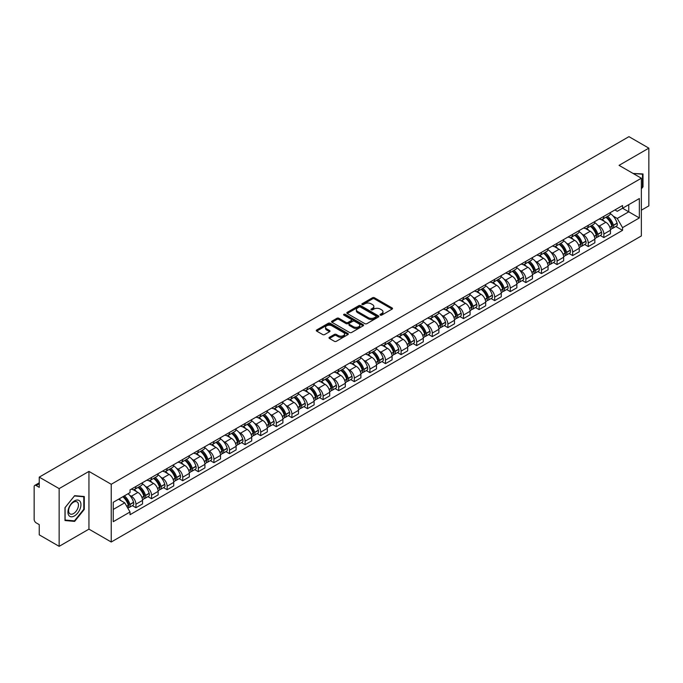 <?xml version="1.0" encoding="UTF-8"?>
<svg xmlns="http://www.w3.org/2000/svg" width="683" height="683" viewBox="0 0 683 683"><rect width="100%" height="100%" fill="white"/><g stroke="black" fill="none" stroke-linecap="round" stroke-linejoin="round"><path stroke-width="1.02" d="M380.32 315.111A0.973 0.563 0 0 0 381.695 315.111L392.127 309.083A1.392 0.803 0 0 0 392.529 308.52A1.392 0.803 0 0 0 392.127 307.956L374.455 297.754A1.392 0.803 0 0 0 372.491 297.754L362.067 303.773A0.973 0.563 0 0 0 363.441 304.567L364.79 303.79A4.439 2.561 0 0 1 371.074 303.79L372.542 304.635A4.439 2.561 0 0 1 373.849 306.454A4.439 2.561 0 0 1 372.542 308.264L371.193 309.04A0.973 0.563 0 0 0 372.568 309.834L373.917 309.058A4.439 2.561 0 0 1 380.2 309.058L381.669 309.911A4.439 2.561 0 0 1 382.975 311.721A4.439 2.561 0 0 1 381.669 313.531L380.32 314.317A0.973 0.563 0 0 0 380.32 315.111L380.32 314.317M329.411 337.308A1.392 0.803 0 0 0 329.001 337.872A1.392 0.803 0 0 0 329.411 338.435L334.371 341.295A1.392 0.803 0 0 0 336.326 341.295L347.912 334.61A1.392 0.803 0 0 0 348.321 334.047A1.392 0.803 0 0 0 347.912 333.483L330.248 323.281A1.392 0.803 0 0 0 328.284 323.281L316.699 329.966A1.392 0.803 0 0 0 316.297 330.529A1.392 0.803 0 0 0 316.699 331.101L322.692 334.559A1.392 0.803 0 0 0 324.656 334.559L329.607 331.69A1.392 0.803 0 0 0 330.017 331.127A1.392 0.803 0 0 0 329.607 330.563L326.636 328.847A3.714 2.143 0 0 1 325.552 327.328A3.714 2.143 0 0 1 327.84 325.356A3.714 2.143 0 0 1 331.887 325.817L343.515 332.527A3.714 2.143 0 0 1 344.608 334.047A3.714 2.143 0 0 1 342.311 336.027A3.714 2.143 0 0 1 338.264 335.558L336.326 334.439A1.392 0.803 0 0 0 334.371 334.439L329.411 337.308L329.411 338.435M111.235 484.281L88.944 471.407L59.148 488.61L39.247 477.127L628.949 136.66L648.85 148.151L619.054 165.354L641.354 178.22L111.235 484.281L111.235 542.012L641.354 235.951L641.354 178.22M364.893 323.674A1.392 0.803 0 0 0 366.848 323.674L378.433 316.989A1.392 0.803 0 0 0 378.843 316.425A1.392 0.803 0 0 0 378.433 315.862L360.769 305.66A1.392 0.803 0 0 0 358.806 305.66L347.22 312.344A1.392 0.803 0 0 0 346.819 312.908A1.392 0.803 0 0 0 347.22 313.48L364.893 323.674M344.223 315.315A0.973 0.563 0 0 1 345.214 315.452L345.214 314.3L363.168 324.673A1.392 0.803 0 0 1 363.578 325.236A1.392 0.803 0 0 1 363.168 325.8L351.591 332.484A1.392 0.803 0 0 1 349.628 332.484L331.964 322.291L336.915 319.448L336.915 318.295L331.964 321.155A1.392 0.803 0 0 0 331.554 321.719A1.392 0.803 0 0 0 331.964 322.291L331.964 321.155M336.915 319.448A1.392 0.803 0 0 1 338.879 319.448L338.879 318.295A1.392 0.803 0 0 0 336.915 318.295M338.879 318.295L346.042 322.427A1.392 0.803 0 0 0 348.006 322.427L351.293 320.532A1.392 0.803 0 0 0 351.702 319.968A1.392 0.803 0 0 0 351.293 319.396L343.839 315.094A0.973 0.563 0 0 1 345.214 314.3M59.148 488.61L59.148 546.34L39.247 534.849L39.247 524.629L36.148 522.845A2.826 1.631 -120 0 1 34.15 519.379L34.15 486.706A2.826 1.631 -120 0 1 34.739 485.417L39.247 482.804M641.354 210.202L648.85 205.873L648.85 148.151M59.148 546.34L88.944 529.137L111.235 542.012M39.247 477.127L39.247 487.346L36.148 485.553A2.826 1.631 -120 0 0 34.739 485.417M603.857 216.323A6.506 3.757 60 0 1 602.508 219.243L609.108 215.435A6.506 3.757 -120 0 0 610.457 212.515M597.591 225.117L599.256 226.082A6.506 3.757 60 0 1 603.857 234.047L610.457 230.239A6.506 3.757 -120 0 0 605.855 222.265L601.134 219.542M610.457 230.239L610.457 233.757L603.857 237.564L600.28 235.498M602.508 219.243A6.506 3.757 60 0 1 599.307 218.953M603.857 234.047L603.857 237.564M588.259 225.33A6.506 3.757 60 0 1 586.91 228.25L593.51 224.442A6.506 3.757 -120 0 0 594.859 221.523M584.682 244.505L588.259 246.572L594.859 242.764L594.859 239.238A6.506 3.757 -120 0 0 590.257 231.272L585.536 228.549M586.91 228.25A6.506 3.757 60 0 1 583.709 227.951M581.993 234.124L583.658 235.08A6.506 3.757 60 0 1 588.259 243.054L588.259 246.572M572.661 234.337A6.506 3.757 60 0 1 571.312 237.257L577.912 233.441A6.506 3.757 -120 0 0 579.261 230.521M569.084 253.513L572.661 255.579L579.261 251.762L579.261 248.245A6.506 3.757 -120 0 0 574.659 240.279L569.938 237.556M571.312 237.257A6.506 3.757 60 0 1 568.111 236.958M566.403 243.131L568.06 244.087A6.506 3.757 60 0 1 572.661 252.053L572.661 255.579M557.063 243.336A6.506 3.757 60 0 1 555.714 246.256L562.314 242.448A6.506 3.757 -120 0 0 563.663 239.528M553.486 262.52L557.063 264.586L563.663 260.769L563.663 257.252A6.506 3.757 -120 0 0 559.061 249.286L554.34 246.554M555.714 246.256A6.506 3.757 60 0 1 552.513 245.965M550.805 252.129L552.462 253.094A6.506 3.757 60 0 1 557.063 261.06L557.063 264.586M541.465 252.343A6.506 3.757 60 0 1 540.116 255.263L546.716 251.455A6.506 3.757 -120 0 0 548.065 248.535M537.888 271.518L541.465 273.584L548.065 269.776L548.065 266.259A6.506 3.757 -120 0 0 543.463 258.294L538.742 255.562M540.116 255.263A6.506 3.757 60 0 1 536.915 254.972M535.207 261.137L536.872 262.101A6.506 3.757 60 0 1 541.465 270.067L541.465 273.584M525.867 261.35A6.506 3.757 60 0 1 524.527 264.27L531.118 260.462A6.506 3.757 -120 0 0 532.467 257.542M522.29 280.525L525.867 282.591L532.467 278.784L532.467 275.258A6.506 3.757 -120 0 0 527.874 267.292L523.144 264.569M524.527 264.27A6.506 3.757 60 0 1 521.317 263.971M519.609 270.144L521.274 271.108A6.506 3.757 60 0 1 525.867 279.074L525.867 282.591M510.269 270.357A6.506 3.757 60 0 1 508.929 273.277L515.528 269.461A6.506 3.757 -120 0 0 516.869 266.541M506.692 289.532L510.269 291.598L516.869 287.791L516.869 284.265A6.506 3.757 -120 0 0 512.276 276.299L507.546 273.576M508.929 273.277A6.506 3.757 60 0 1 505.727 272.978M504.011 279.151L505.676 280.107A6.506 3.757 60 0 1 510.269 288.072L510.269 291.598M494.671 279.356A6.506 3.757 60 0 1 493.331 282.275L499.93 278.468A6.506 3.757 -120 0 0 501.271 275.548M491.094 298.539L494.671 300.605L501.271 296.789L501.271 293.272A6.506 3.757 -120 0 0 496.678 285.306L491.948 282.574M493.331 282.275A6.506 3.757 60 0 1 490.129 281.985M488.413 288.158L490.078 289.114A6.506 3.757 60 0 1 494.671 297.079L494.671 300.605M479.073 288.363A6.506 3.757 60 0 1 477.733 291.282L484.332 287.475A6.506 3.757 -120 0 0 485.673 284.555M475.496 307.538L479.082 309.604L485.673 305.796L485.673 302.279A6.506 3.757 -120 0 0 481.08 294.313L476.35 291.581M477.733 291.282A6.506 3.757 60 0 1 474.531 290.992M472.815 297.156L474.48 298.121A6.506 3.757 60 0 1 479.082 306.086L479.082 309.604M463.484 297.37A6.506 3.757 60 0 1 462.135 300.289L468.734 296.482A6.506 3.757 -120 0 0 470.075 293.562M459.898 316.545L463.484 318.611L470.083 314.803L470.083 311.277A6.506 3.757 -120 0 0 465.482 303.312L460.76 300.588M462.135 300.289A6.506 3.757 60 0 1 458.933 299.999M457.217 306.163L458.882 307.128A6.506 3.757 60 0 1 463.484 315.094L463.484 318.611M447.886 306.377A6.506 3.757 60 0 1 446.537 309.297L453.136 305.48A6.506 3.757 -120 0 0 454.485 302.56M444.3 325.552L447.886 327.618L454.485 323.81L454.485 320.284A6.506 3.757 -120 0 0 449.884 312.319L445.162 309.595M446.537 309.297A6.506 3.757 60 0 1 443.335 308.998M441.619 315.17L443.284 316.127A6.506 3.757 60 0 1 447.886 324.092L447.886 327.618M432.288 315.375A6.506 3.757 60 0 1 430.939 318.295L437.538 314.487A6.506 3.757 -120 0 0 438.887 311.568M428.711 334.559L432.288 336.625L438.887 332.809L438.887 329.291A6.506 3.757 -120 0 0 434.286 321.326L429.564 318.602M430.939 318.295A6.506 3.757 60 0 1 427.737 318.005M426.021 324.177L427.686 325.134A6.506 3.757 60 0 1 432.288 333.099L432.288 336.625M416.69 324.382A6.506 3.757 60 0 1 415.341 327.302L421.94 323.494A6.506 3.757 -120 0 0 423.289 320.575M413.113 343.558L416.69 345.624L423.289 341.816L423.289 338.298A6.506 3.757 -120 0 0 418.688 330.333L413.966 327.601M415.341 327.302A6.506 3.757 60 0 1 412.139 327.012M410.423 333.176L412.088 334.141A6.506 3.757 60 0 1 416.69 342.106L416.69 345.624M401.092 333.389A6.506 3.757 60 0 1 399.743 336.309L406.342 332.501A6.506 3.757 -120 0 0 407.691 329.582M397.515 352.565L401.092 354.631L407.691 350.823L407.691 347.305A6.506 3.757 -120 0 0 403.09 339.331L398.368 336.608M399.743 336.309A6.506 3.757 60 0 1 396.541 336.019M394.825 342.183L396.49 343.148A6.506 3.757 60 0 1 401.092 351.113L401.092 354.631M385.494 342.396A6.506 3.757 60 0 1 384.145 345.316L390.744 341.509A6.506 3.757 -120 0 0 392.093 338.589M381.917 361.572L385.494 363.638L392.093 359.83L392.093 356.304A6.506 3.757 -120 0 0 387.492 348.339L382.77 345.615M384.145 345.316A6.506 3.757 60 0 1 380.943 345.017M379.227 351.19L380.892 352.146A6.506 3.757 60 0 1 385.494 360.12L385.494 363.638M369.896 351.404A6.506 3.757 60 0 1 368.547 354.323L375.146 350.507A6.506 3.757 -120 0 0 376.495 347.587M366.319 370.579L369.896 372.645L376.495 368.837L376.495 365.311A6.506 3.757 -120 0 0 371.894 357.346L367.172 354.622M368.547 354.323A6.506 3.757 60 0 1 365.345 354.025M363.629 360.197L365.294 361.153A6.506 3.757 60 0 1 369.896 369.119L369.896 372.645M354.298 360.402A6.506 3.757 60 0 1 352.949 363.322L359.548 359.514A6.506 3.757 -120 0 0 360.897 356.594M350.721 379.586L354.298 381.652L360.897 377.836L360.897 374.318A6.506 3.757 -120 0 0 356.295 366.353L351.574 363.621M352.949 363.322A6.506 3.757 60 0 1 349.747 363.032M348.031 369.204L349.696 370.16A6.506 3.757 60 0 1 354.298 378.126L354.298 381.652M338.7 369.409A6.506 3.757 60 0 1 337.351 372.329L343.95 368.521A6.506 3.757 -120 0 0 345.299 365.601M335.122 388.584L338.7 390.65L345.299 386.843L345.299 383.325A6.506 3.757 -120 0 0 340.697 375.36L335.976 372.628M337.351 372.329A6.506 3.757 60 0 1 334.149 372.039M332.433 378.203L334.098 379.167A6.506 3.757 60 0 1 338.7 387.133L338.7 390.65M323.102 378.416A6.506 3.757 60 0 1 321.753 381.336L328.352 377.528A6.506 3.757 -120 0 0 329.701 374.608M319.524 397.591L323.102 399.657L329.701 395.85L329.701 392.324A6.506 3.757 -120 0 0 325.099 384.358L320.378 381.635M321.753 381.336A6.506 3.757 60 0 1 318.551 381.037M316.844 387.21L318.5 388.175A6.506 3.757 60 0 1 323.102 396.14L323.102 399.657M307.504 387.423A6.506 3.757 60 0 1 306.155 390.343L312.754 386.527A6.506 3.757 -120 0 0 314.103 383.607M303.926 406.598L307.504 408.665L314.103 404.857L314.103 401.331A6.506 3.757 -120 0 0 309.501 393.365L304.78 390.642M306.155 390.343A6.506 3.757 60 0 1 302.953 390.044M301.246 396.217L302.911 397.173A6.506 3.757 60 0 1 307.504 405.139L307.504 408.665M291.906 396.422A6.506 3.757 60 0 1 290.557 399.342L297.156 395.534A6.506 3.757 -120 0 0 298.505 392.614M288.328 415.606L291.906 417.672L298.505 413.855L298.505 410.338A6.506 3.757 -120 0 0 293.912 402.372L289.182 399.64M290.557 399.342A6.506 3.757 60 0 1 287.355 399.051M285.648 405.224L287.312 406.18A6.506 3.757 60 0 1 291.906 414.146L291.906 417.672M276.308 405.429A6.506 3.757 60 0 1 274.967 408.349L281.558 404.541A6.506 3.757 -120 0 0 282.907 401.621M272.73 424.604L276.308 426.67L282.907 422.862L282.907 419.345A6.506 3.757 -120 0 0 278.314 411.379L273.584 408.647M274.967 408.349A6.506 3.757 60 0 1 271.766 408.058M270.05 414.222L271.714 415.187A6.506 3.757 60 0 1 276.308 423.153L276.308 426.67M260.71 414.436A6.506 3.757 60 0 1 259.369 417.356L265.969 413.548A6.506 3.757 -120 0 0 267.309 410.628M257.132 433.611L260.71 435.677L267.309 431.869L267.309 428.343A6.506 3.757 -120 0 0 262.716 420.378L257.986 417.654M259.369 417.356A6.506 3.757 60 0 1 256.168 417.065M254.452 423.229L256.116 424.194A6.506 3.757 60 0 1 260.71 432.16L260.71 435.677M245.112 423.443A6.506 3.757 60 0 1 243.771 426.363L250.371 422.546A6.506 3.757 -120 0 0 251.711 419.627M241.534 442.618L245.112 444.684L251.711 440.876L251.711 437.351A6.506 3.757 -120 0 0 247.118 429.385L242.388 426.662M243.771 426.363A6.506 3.757 60 0 1 240.57 426.064M238.854 432.237L240.518 433.193A6.506 3.757 60 0 1 245.112 441.158L245.112 444.684M229.522 432.45A6.506 3.757 60 0 1 228.173 435.37L234.773 431.554A6.506 3.757 -120 0 0 236.113 428.634M225.936 451.625L229.522 453.691L236.113 449.875L236.113 446.358A6.506 3.757 -120 0 0 231.52 438.392L226.799 435.669M228.173 435.37A6.506 3.757 60 0 1 224.972 435.071M223.256 441.244L224.92 442.2A6.506 3.757 60 0 1 229.522 450.165L229.522 453.691M213.924 441.449A6.506 3.757 60 0 1 212.575 444.368L219.175 440.561A6.506 3.757 -120 0 0 220.524 437.641M210.338 460.624L213.924 462.69L220.524 458.882L220.524 455.365A6.506 3.757 -120 0 0 215.922 447.399L211.201 444.667M212.575 444.368A6.506 3.757 60 0 1 209.374 444.078M207.658 450.242L209.322 451.207A6.506 3.757 60 0 1 213.924 459.172L213.924 462.69M198.326 450.456A6.506 3.757 60 0 1 196.977 453.375L203.577 449.568A6.506 3.757 -120 0 0 204.926 446.648M194.749 469.631L198.326 471.697L204.926 467.889L204.926 464.372A6.506 3.757 -120 0 0 200.324 456.398L195.603 453.674M196.977 453.375A6.506 3.757 60 0 1 193.776 453.085M192.06 459.249L193.724 460.214A6.506 3.757 60 0 1 198.326 468.179L198.326 471.697M182.728 459.463A6.506 3.757 60 0 1 181.379 462.382L187.979 458.575A6.506 3.757 -120 0 0 189.328 455.655M179.151 478.638L182.728 480.704L189.328 476.896L189.328 473.37A6.506 3.757 -120 0 0 184.726 465.405L180.005 462.681M181.379 462.382A6.506 3.757 60 0 1 178.178 462.084M176.462 468.256L178.126 469.221A6.506 3.757 60 0 1 182.728 477.186L182.728 480.704M167.13 468.47A6.506 3.757 60 0 1 165.781 471.39L172.381 467.573A6.506 3.757 -120 0 0 173.73 464.653M163.553 487.645L167.13 489.711L173.73 485.903L173.73 482.377A6.506 3.757 -120 0 0 169.128 474.412L164.407 471.688M165.781 471.39A6.506 3.757 60 0 1 162.58 471.091M160.864 477.263L162.528 478.22A6.506 3.757 60 0 1 167.13 486.185L167.13 489.711M151.532 477.468A6.506 3.757 60 0 1 150.183 480.388L156.783 476.58A6.506 3.757 -120 0 0 158.132 473.66M147.955 496.652L151.532 498.718L158.132 494.902L158.132 491.384A6.506 3.757 -120 0 0 153.53 483.419L148.809 480.687M150.183 480.388A6.506 3.757 60 0 1 146.982 480.098M145.266 486.27L146.93 487.227A6.506 3.757 60 0 1 151.532 495.192L151.532 498.718M135.934 486.475A6.506 3.757 60 0 1 134.585 489.395L141.185 485.587A6.506 3.757 -120 0 0 142.534 482.668M132.357 505.651L135.934 507.717L142.534 503.909L142.534 500.391A6.506 3.757 -120 0 0 137.932 492.426L133.211 489.694M134.585 489.395A6.506 3.757 60 0 1 131.384 489.105M129.668 495.269L131.332 496.234A6.506 3.757 60 0 1 135.934 504.199L135.934 507.717M614.905 209.946L617.253 211.303L639.348 198.54L628.753 204.661L628.753 211.824L617.253 218.458L613.189 216.11M113.241 509.45L124.733 502.816L130.035 511.994L113.241 521.692L113.241 502.295L130.035 492.597L130.035 489.882L622.555 205.532L622.555 208.238L639.348 217.937L622.555 227.635L617.253 218.458M639.348 198.54L639.348 217.937M130.035 511.994L130.035 514.7L622.555 230.35L622.555 227.635M641.354 188.875L643.002 186.818L643.002 173.96L633.073 173.448M88.944 471.407L88.944 529.137M64.996 520.531L74.643 521.394L84.291 509.39L84.291 496.524L74.643 495.662L64.996 507.665L64.996 520.531M124.733 502.816L118.535 499.23M615.878 226.491L622.555 230.35M642.498 186.536L643.002 186.818M73.627 520.805L74.643 521.394M83.796 509.1L84.291 509.39M380.713 315.247L381.669 314.692A4.439 2.561 0 0 0 382.975 312.874L382.975 311.721M373.849 306.454L373.849 307.606A4.439 2.561 0 0 1 372.542 309.416L371.586 309.971M392.102 309.1L374.455 298.906A1.392 0.803 0 0 0 372.491 298.906L362.46 304.703M378.433 315.862L378.433 316.989L360.769 306.812A1.392 0.803 0 0 0 358.806 306.812L347.246 313.488M375.983 316.818A0.973 0.563 0 0 0 375.983 316.024L360.47 307.077A0.973 0.563 0 0 0 359.096 307.077L357.679 307.896A4.439 2.561 0 0 0 356.372 309.706A4.439 2.561 0 0 0 357.679 311.525L368.274 317.646A4.439 2.561 0 0 0 374.557 317.646L375.983 316.818L375.983 317.979A0.973 0.563 0 0 0 376.265 317.578L376.265 316.425M356.372 309.706L356.372 310.867A4.439 2.561 0 0 0 357.679 312.677L357.679 311.525M375.983 317.979L374.557 318.799A4.439 2.561 0 0 1 368.274 318.799L357.679 312.677M338.879 319.448L346.042 323.588A1.392 0.803 0 0 0 348.006 323.588L351.293 321.684A1.392 0.803 0 0 0 351.702 321.121L351.702 319.968M345.214 315.452L363.151 325.817M353.478 326.722A3.714 2.143 0 0 0 357.525 327.191A3.714 2.143 0 0 0 359.821 325.21A3.714 2.143 0 0 0 358.729 323.691L354.631 321.326A1.392 0.803 0 0 0 352.667 321.326L349.38 323.221A1.392 0.803 0 0 0 348.979 323.793A1.392 0.803 0 0 0 349.38 324.357L353.478 326.722L353.478 327.874A3.714 2.143 0 0 0 357.525 328.344A3.714 2.143 0 0 0 359.821 326.363L359.821 325.21M348.979 323.793L348.979 324.946A1.392 0.803 0 0 0 349.38 325.509L349.38 324.357M353.478 327.874L349.38 325.509M344.608 334.047L344.608 335.199A3.714 2.143 0 0 1 342.311 337.18A3.714 2.143 0 0 1 338.264 336.719L336.326 335.601A1.392 0.803 0 0 0 334.371 335.601L329.428 338.452M325.552 327.328L325.552 328.489A3.714 2.143 0 0 0 326.636 330L326.636 328.847M329.59 331.707L326.636 330M347.912 333.483L347.912 334.61L330.248 324.434A1.392 0.803 0 0 0 328.284 324.434L316.724 331.11M606.316 217.049A8.905 5.14 60 0 1 606.359 217.074A8.905 5.14 60 0 1 612.216 225.066L612.267 225.253A1.733 0.999 60 0 1 611.994 226.611A1.733 0.999 60 0 1 611.959 226.636M605.923 217.271A10.749 6.207 60 0 1 611.831 226.141L611.883 226.321A3.569 2.058 60 0 1 611.319 229.129L610.431 229.642M611.925 228.335A3.569 2.058 -120 0 0 612.916 228.207A3.569 2.058 -120 0 0 613.479 225.399L613.428 225.219A10.749 6.207 -120 0 0 607.52 216.349M610.32 213.651A10.749 6.207 60 0 1 617.073 223.11L617.133 223.29A3.569 2.058 60 0 1 616.57 226.099L612.916 228.207M602.261 219.371A10.749 6.207 60 0 1 604.498 221.488M609.723 221.497L611.097 222.291M633.09 173.456L642.498 174.216L642.498 186.681L641.354 188.107M641.883 173.858L642.498 174.216M80.073 501.407A9.195 5.31 120 0 0 71.194 503.789A9.195 5.31 120 0 0 68.812 515.417A9.195 5.31 120 0 0 77.691 513.035A9.195 5.31 120 0 0 80.073 501.407M77.794 502.586A6.958 4.021 120 0 0 77.008 501.86A6.958 4.021 120 0 0 70.537 505.104A6.958 4.021 120 0 0 69.273 513.189A6.958 4.021 120 0 0 70.05 513.915A6.958 4.021 120 0 0 76.53 510.662A6.958 4.021 120 0 0 77.794 502.586M74.447 520.873L65.098 520.045L65.098 507.58L74.447 495.943L83.796 496.78L83.796 509.245L74.447 520.873M83.172 496.421L83.796 496.78M590.718 226.056A8.905 5.14 60 0 1 590.761 226.082A8.905 5.14 60 0 1 596.618 234.073L596.677 234.26A1.733 0.999 60 0 1 596.396 235.618A1.733 0.999 60 0 1 596.361 235.635M590.325 226.278A10.749 6.207 60 0 1 596.233 235.148L596.285 235.328A3.569 2.058 60 0 1 595.721 238.136L594.833 238.649M596.327 237.343A3.569 2.058 -120 0 0 597.318 237.206A3.569 2.058 -120 0 0 597.881 234.406L597.83 234.218A10.749 6.207 -120 0 0 591.922 225.356M594.722 222.658A10.749 6.207 60 0 1 601.475 232.118L601.535 232.297A3.569 2.058 60 0 1 600.972 235.106L597.318 237.206M586.663 228.37A10.749 6.207 60 0 1 588.9 230.495M594.125 230.504L595.499 231.298M575.12 235.054A8.905 5.14 60 0 1 575.163 235.08A8.905 5.14 60 0 1 581.02 243.08L581.079 243.259A1.733 0.999 60 0 1 580.806 244.625A1.733 0.999 60 0 1 580.763 244.642M574.727 235.285A10.749 6.207 60 0 1 580.635 244.147L580.687 244.335A3.569 2.058 60 0 1 580.123 247.135L579.235 247.647M580.729 246.35A3.569 2.058 -120 0 0 581.72 246.213A3.569 2.058 -120 0 0 582.283 243.413L582.232 243.225A10.749 6.207 -120 0 0 576.324 234.363M579.124 231.665A10.749 6.207 60 0 1 585.886 241.116L585.937 241.304A3.569 2.058 60 0 1 585.374 244.104L581.72 246.213M571.065 237.377A10.749 6.207 60 0 1 573.31 239.494M578.535 239.511L579.901 240.305M559.522 244.062A8.905 5.14 60 0 1 559.565 244.087A8.905 5.14 60 0 1 565.43 252.087L565.481 252.266A1.733 0.999 60 0 1 565.208 253.624A1.733 0.999 60 0 1 565.165 253.649M559.129 244.292A10.749 6.207 60 0 1 565.037 253.154L565.089 253.342A3.569 2.058 60 0 1 564.525 256.142L563.637 256.654M565.131 255.357A3.569 2.058 -120 0 0 566.122 255.22A3.569 2.058 -120 0 0 566.685 252.42L566.634 252.232A10.749 6.207 -120 0 0 560.726 243.361M563.526 240.672A10.749 6.207 60 0 1 570.288 250.123L570.339 250.311A3.569 2.058 60 0 1 569.776 253.111L566.122 255.22M555.467 246.384A10.749 6.207 60 0 1 557.712 248.501M562.937 248.518L564.303 249.304M543.924 253.069A8.905 5.14 60 0 1 543.967 253.094A8.905 5.14 60 0 1 549.832 261.085L549.883 261.273A1.733 0.999 60 0 1 549.61 262.631A1.733 0.999 60 0 1 549.567 262.656M543.531 253.291A10.749 6.207 60 0 1 549.439 262.161L549.491 262.349A3.569 2.058 60 0 1 548.927 265.149L548.039 265.661M549.533 264.355A3.569 2.058 -120 0 0 550.524 264.227A3.569 2.058 -120 0 0 551.087 261.418L551.036 261.239A10.749 6.207 -120 0 0 545.136 252.369M547.928 249.679A10.749 6.207 60 0 1 554.69 259.13L554.741 259.318A3.569 2.058 60 0 1 554.178 262.118L550.524 264.227M539.869 255.391A10.749 6.207 60 0 1 542.114 257.508M547.339 257.525L548.705 258.311M528.326 262.076A8.905 5.14 60 0 1 528.369 262.101A8.905 5.14 60 0 1 534.234 270.092L534.285 270.28A1.733 0.999 60 0 1 534.012 271.638A1.733 0.999 60 0 1 533.969 271.655M527.933 262.298A10.749 6.207 60 0 1 533.841 271.168L533.893 271.347A3.569 2.058 60 0 1 533.329 274.156L532.441 274.668M533.944 273.362A3.569 2.058 -120 0 0 534.926 273.226A3.569 2.058 -120 0 0 535.489 270.425L535.438 270.237A10.749 6.207 -120 0 0 529.538 261.376M532.33 258.678A10.749 6.207 60 0 1 539.092 268.137L539.143 268.317A3.569 2.058 60 0 1 538.58 271.125L534.926 273.226M524.271 264.389A10.749 6.207 60 0 1 526.516 266.515M531.741 266.524L533.107 267.318M512.728 271.083A8.905 5.14 60 0 1 512.771 271.108A8.905 5.14 60 0 1 518.636 279.099L518.687 279.279A1.733 0.999 60 0 1 518.414 280.645A1.733 0.999 60 0 1 518.371 280.662M512.335 271.305A10.749 6.207 60 0 1 518.243 280.167L518.295 280.354A3.569 2.058 60 0 1 517.731 283.155L516.843 283.667M518.346 282.369A3.569 2.058 -120 0 0 519.328 282.233A3.569 2.058 -120 0 0 519.9 279.432L519.84 279.245A10.749 6.207 -120 0 0 513.94 270.383M516.732 267.685A10.749 6.207 60 0 1 523.494 277.136L523.545 277.324A3.569 2.058 60 0 1 522.982 280.124L519.328 282.233M508.673 273.396A10.749 6.207 60 0 1 510.918 275.514M516.143 275.531L517.509 276.325M497.13 280.081A8.905 5.14 60 0 1 497.173 280.107A8.905 5.14 60 0 1 503.038 288.106L503.089 288.286A1.733 0.999 60 0 1 502.816 289.652A1.733 0.999 60 0 1 502.773 289.669M496.737 280.312A10.749 6.207 60 0 1 502.645 289.174L502.697 289.361A3.569 2.058 60 0 1 502.133 292.162L501.245 292.674M502.748 291.376A3.569 2.058 -120 0 0 503.738 291.24A3.569 2.058 -120 0 0 504.302 288.439L504.242 288.252A10.749 6.207 -120 0 0 498.342 279.381M501.143 276.692A10.749 6.207 60 0 1 507.896 286.143L507.947 286.331A3.569 2.058 60 0 1 507.384 289.131L503.738 291.24M493.075 282.403A10.749 6.207 60 0 1 495.32 284.521M500.545 284.538L501.911 285.332M481.532 289.088A8.905 5.14 60 0 1 481.575 289.114A8.905 5.14 60 0 1 487.44 297.105L487.491 297.293A1.733 0.999 60 0 1 487.218 298.65A1.733 0.999 60 0 1 487.175 298.676M481.139 289.31A10.749 6.207 60 0 1 487.047 298.181L487.099 298.369A3.569 2.058 60 0 1 486.535 301.169L485.647 301.681M487.15 300.375A3.569 2.058 -120 0 0 488.14 300.247A3.569 2.058 -120 0 0 488.704 297.438L488.644 297.259A10.749 6.207 -120 0 0 482.744 288.388M485.545 285.699A10.749 6.207 60 0 1 492.298 295.15L492.349 295.338A3.569 2.058 60 0 1 491.786 298.138L488.14 300.247M477.477 291.41A10.749 6.207 60 0 1 479.722 293.528M484.947 293.545L486.313 294.33M465.934 298.095A8.905 5.14 60 0 1 465.977 298.121A8.905 5.14 60 0 1 471.842 306.112L471.893 306.3A1.733 0.999 60 0 1 471.62 307.657A1.733 0.999 60 0 1 471.577 307.674M465.541 298.317A10.749 6.207 60 0 1 471.449 307.188L471.501 307.367A3.569 2.058 60 0 1 470.937 310.176L470.049 310.688M471.552 309.382A3.569 2.058 -120 0 0 472.542 309.254A3.569 2.058 -120 0 0 473.106 306.445L473.054 306.266A10.749 6.207 -120 0 0 467.146 297.395M469.947 294.697A10.749 6.207 60 0 1 476.7 304.157L476.751 304.336A3.569 2.058 60 0 1 476.188 307.145L472.542 309.254M461.879 300.418A10.749 6.207 60 0 1 464.124 302.535M469.349 302.543L470.715 303.337M450.336 307.102A8.905 5.14 60 0 1 450.379 307.128A8.905 5.14 60 0 1 456.244 315.119L456.295 315.307A1.733 0.999 60 0 1 456.022 316.664A1.733 0.999 60 0 1 455.979 316.681M449.952 307.324A10.749 6.207 60 0 1 455.851 316.195L455.903 316.374A3.569 2.058 60 0 1 455.339 319.174L454.451 319.695M455.954 318.389A3.569 2.058 -120 0 0 456.944 318.252A3.569 2.058 -120 0 0 457.508 315.452L457.456 315.264A10.749 6.207 -120 0 0 451.548 306.402M454.349 303.704A10.749 6.207 60 0 1 461.102 313.164L461.153 313.343A3.569 2.058 60 0 1 460.59 316.152L456.944 318.252M446.281 309.416A10.749 6.207 60 0 1 448.526 311.533M453.751 311.55L455.126 312.344M434.738 316.101A8.905 5.14 60 0 1 434.781 316.127A8.905 5.14 60 0 1 440.646 324.126L440.697 324.305A1.733 0.999 60 0 1 440.424 325.671A1.733 0.999 60 0 1 440.39 325.689M434.354 316.331A10.749 6.207 60 0 1 440.253 325.193L440.304 325.381A3.569 2.058 60 0 1 439.741 328.181L438.853 328.694M440.356 327.396A3.569 2.058 -120 0 0 441.346 327.259A3.569 2.058 -120 0 0 441.91 324.459L441.858 324.271A10.749 6.207 -120 0 0 435.95 315.409M438.751 312.712A10.749 6.207 60 0 1 445.504 322.163L445.555 322.35A3.569 2.058 60 0 1 444.992 325.151L441.346 327.259M430.683 318.423A10.749 6.207 60 0 1 432.928 320.54M438.153 320.558L439.528 321.351M419.14 325.108A8.905 5.14 60 0 1 419.191 325.134A8.905 5.14 60 0 1 425.048 333.125L425.099 333.313A1.733 0.999 60 0 1 424.826 334.67A1.733 0.999 60 0 1 424.792 334.696M418.756 325.33A10.749 6.207 60 0 1 424.655 334.2L424.715 334.388A3.569 2.058 60 0 1 424.143 337.189L423.255 337.701M424.758 336.403A3.569 2.058 -120 0 0 425.748 336.267A3.569 2.058 -120 0 0 426.312 333.466L426.26 333.278A10.749 6.207 -120 0 0 420.352 324.408M423.153 321.719A10.749 6.207 60 0 1 429.906 331.17L429.957 331.357A3.569 2.058 60 0 1 429.394 334.158L425.748 336.267M415.085 327.43A10.749 6.207 60 0 1 417.33 329.548M422.555 329.565L423.93 330.35M403.542 334.115A8.905 5.14 60 0 1 403.593 334.141A8.905 5.14 60 0 1 409.45 342.132L409.501 342.32A1.733 0.999 60 0 1 409.228 343.677A1.733 0.999 60 0 1 409.194 343.703M403.158 334.337A10.749 6.207 60 0 1 409.057 343.207L409.117 343.387A3.569 2.058 60 0 1 408.554 346.196L407.666 346.708M409.16 345.402A3.569 2.058 -120 0 0 410.15 345.274A3.569 2.058 -120 0 0 410.714 342.465L410.662 342.285A10.749 6.207 -120 0 0 404.754 333.415M407.555 330.726A10.749 6.207 60 0 1 414.308 340.177L414.359 340.356A3.569 2.058 60 0 1 413.796 343.165L410.15 345.274M399.487 336.437A10.749 6.207 60 0 1 401.732 338.555M406.957 338.572L408.332 339.357M387.944 343.122A8.905 5.14 60 0 1 387.995 343.148A8.905 5.14 60 0 1 393.852 351.139L393.903 351.327A1.733 0.999 60 0 1 393.63 352.684A1.733 0.999 60 0 1 393.596 352.701M387.56 343.344A10.749 6.207 60 0 1 393.468 352.215L393.519 352.394A3.569 2.058 60 0 1 392.956 355.203L392.068 355.715M393.562 354.409A3.569 2.058 -120 0 0 394.552 354.272A3.569 2.058 -120 0 0 395.115 351.472L395.064 351.284A10.749 6.207 -120 0 0 389.156 342.422M391.957 339.724A10.749 6.207 60 0 1 398.71 349.184L398.761 349.363A3.569 2.058 60 0 1 398.198 352.172L394.552 354.272M383.889 345.436A10.749 6.207 60 0 1 386.134 347.562M391.359 347.57L392.734 348.364M372.346 352.121A8.905 5.14 60 0 1 372.397 352.146A8.905 5.14 60 0 1 378.254 360.146L378.305 360.325A1.733 0.999 60 0 1 378.032 361.691A1.733 0.999 60 0 1 377.998 361.708M371.962 352.351A10.749 6.207 60 0 1 377.87 361.213L377.921 361.401A3.569 2.058 60 0 1 377.358 364.201L376.47 364.713M377.964 363.416A3.569 2.058 -120 0 0 378.954 363.279A3.569 2.058 -120 0 0 379.517 360.479L379.466 360.291A10.749 6.207 -120 0 0 373.558 351.429M376.359 348.731A10.749 6.207 60 0 1 383.112 358.182L383.172 358.37A3.569 2.058 60 0 1 382.6 361.17L378.954 363.279M368.299 354.443A10.749 6.207 60 0 1 370.536 356.56M375.761 356.577L377.136 357.371M356.757 361.128A8.905 5.14 60 0 1 356.799 361.153A8.905 5.14 60 0 1 362.656 369.153L362.716 369.332A1.733 0.999 60 0 1 362.434 370.69A1.733 0.999 60 0 1 362.4 370.715M356.364 361.358A10.749 6.207 60 0 1 362.272 370.22L362.323 370.408A3.569 2.058 60 0 1 361.759 373.208L360.872 373.721M362.366 372.423A3.569 2.058 -120 0 0 363.356 372.286A3.569 2.058 -120 0 0 363.919 369.486L363.868 369.298A10.749 6.207 -120 0 0 357.96 360.428M360.761 357.738A10.749 6.207 60 0 1 367.514 367.189L367.574 367.377A3.569 2.058 60 0 1 367.01 370.177L363.356 372.286M352.701 363.45A10.749 6.207 60 0 1 354.938 365.567M360.163 365.584L361.538 366.37M341.159 370.135A8.905 5.14 60 0 1 341.201 370.16A8.905 5.14 60 0 1 347.058 378.151L347.118 378.339A1.733 0.999 60 0 1 346.844 379.697A1.733 0.999 60 0 1 346.802 379.722M340.766 370.357A10.749 6.207 60 0 1 346.674 379.227L346.725 379.415A3.569 2.058 60 0 1 346.161 382.215L345.274 382.728M346.768 381.421A3.569 2.058 -120 0 0 347.758 381.293A3.569 2.058 -120 0 0 348.321 378.484L348.27 378.305A10.749 6.207 -120 0 0 342.362 369.435M345.163 366.745A10.749 6.207 60 0 1 351.924 376.196L351.976 376.384A3.569 2.058 60 0 1 351.412 379.185L347.758 381.293M337.103 372.457A10.749 6.207 60 0 1 339.349 374.574M344.574 374.591L345.94 375.377M325.56 379.142A8.905 5.14 60 0 1 325.603 379.167A8.905 5.14 60 0 1 331.46 387.159L331.52 387.346A1.733 0.999 60 0 1 331.246 388.704A1.733 0.999 60 0 1 331.204 388.721M325.168 379.364A10.749 6.207 60 0 1 331.076 388.234L331.127 388.414A3.569 2.058 60 0 1 330.563 391.222L329.676 391.735M331.17 390.428A3.569 2.058 -120 0 0 332.16 390.292A3.569 2.058 -120 0 0 332.723 387.492L332.672 387.312A10.749 6.207 -120 0 0 326.764 378.442M329.565 375.744A10.749 6.207 60 0 1 336.326 385.203L336.377 385.383A3.569 2.058 60 0 1 335.814 388.192L332.16 390.292M321.505 381.464A10.749 6.207 60 0 1 323.751 383.581M328.975 383.59L330.341 384.384M309.962 388.149A8.905 5.14 60 0 1 310.005 388.175A8.905 5.14 60 0 1 315.87 396.166L315.922 396.345A1.733 0.999 60 0 1 315.648 397.711A1.733 0.999 60 0 1 315.606 397.728M309.57 388.371A10.749 6.207 60 0 1 315.478 397.233L315.529 397.421A3.569 2.058 60 0 1 314.965 400.221L314.078 400.733M315.572 399.435A3.569 2.058 -120 0 0 316.562 399.299A3.569 2.058 -120 0 0 317.125 396.499L317.074 396.311A10.749 6.207 -120 0 0 311.166 387.449M313.967 384.751A10.749 6.207 60 0 1 320.728 394.202L320.779 394.39A3.569 2.058 60 0 1 320.216 397.19L316.562 399.299M305.907 390.463A10.749 6.207 60 0 1 308.153 392.58M313.377 392.597L314.743 393.391M294.364 397.147A8.905 5.14 60 0 1 294.407 397.173A8.905 5.14 60 0 1 300.272 405.173L300.324 405.352A1.733 0.999 60 0 1 300.05 406.718A1.733 0.999 60 0 1 300.008 406.735M293.972 397.378A10.749 6.207 60 0 1 299.88 406.24L299.931 406.428A3.569 2.058 60 0 1 299.367 409.228L298.48 409.74M299.982 408.443A3.569 2.058 -120 0 0 300.964 408.306A3.569 2.058 -120 0 0 301.527 405.506L301.476 405.318A10.749 6.207 -120 0 0 295.577 396.447M298.369 393.758A10.749 6.207 60 0 1 305.13 403.209L305.181 403.397A3.569 2.058 60 0 1 304.618 406.197L300.964 408.306M290.309 399.47A10.749 6.207 60 0 1 292.555 401.587M297.779 401.604L299.145 402.398M278.766 406.154A8.905 5.14 60 0 1 278.809 406.18A8.905 5.14 60 0 1 284.674 414.171L284.726 414.359A1.733 0.999 60 0 1 284.452 415.716A1.733 0.999 60 0 1 284.41 415.742M278.374 406.376A10.749 6.207 60 0 1 284.282 415.247L284.333 415.435A3.569 2.058 60 0 1 283.769 418.235L282.882 418.747M284.384 417.45A3.569 2.058 -120 0 0 285.366 417.313A3.569 2.058 -120 0 0 285.929 414.504L285.878 414.325A10.749 6.207 -120 0 0 279.979 405.454M282.771 402.765A10.749 6.207 60 0 1 289.532 412.216L289.583 412.404A3.569 2.058 60 0 1 289.02 415.204L285.366 417.313M274.711 408.477A10.749 6.207 60 0 1 276.957 410.594M282.181 410.611L283.547 411.397M263.168 415.162A8.905 5.14 60 0 1 263.211 415.187A8.905 5.14 60 0 1 269.076 423.178L269.128 423.366A1.733 0.999 60 0 1 268.854 424.724A1.733 0.999 60 0 1 268.812 424.749M262.776 415.384A10.749 6.207 60 0 1 268.684 424.254L268.735 424.433A3.569 2.058 60 0 1 268.171 427.242L267.284 427.754M268.786 426.448A3.569 2.058 -120 0 0 269.768 426.32A3.569 2.058 -120 0 0 270.34 423.511L270.28 423.332A10.749 6.207 -120 0 0 264.381 414.461M267.181 411.764A10.749 6.207 60 0 1 273.934 421.223L273.985 421.402A3.569 2.058 60 0 1 273.422 424.211L269.768 426.32M259.113 417.484A10.749 6.207 60 0 1 261.358 419.601M266.583 419.61L267.949 420.404M247.57 424.169A8.905 5.14 60 0 1 247.613 424.194A8.905 5.14 60 0 1 253.478 432.185L253.53 432.373A1.733 0.999 60 0 1 253.256 433.731A1.733 0.999 60 0 1 253.214 433.748M247.178 424.391A10.749 6.207 60 0 1 253.086 433.261L253.137 433.44A3.569 2.058 60 0 1 252.573 436.249L251.686 436.761M253.188 435.455A3.569 2.058 -120 0 0 254.178 435.319A3.569 2.058 -120 0 0 254.742 432.518L254.682 432.33A10.749 6.207 -120 0 0 248.783 423.469M251.583 420.771A10.749 6.207 60 0 1 258.336 430.23L258.387 430.41A3.569 2.058 60 0 1 257.824 433.218L254.178 435.319M243.515 426.482A10.749 6.207 60 0 1 245.76 428.6M250.985 428.617L252.351 429.411M231.972 433.167A8.905 5.14 60 0 1 232.015 433.193A8.905 5.14 60 0 1 237.88 441.192L237.932 441.372A1.733 0.999 60 0 1 237.658 442.738A1.733 0.999 60 0 1 237.616 442.755M231.58 433.398A10.749 6.207 60 0 1 237.488 442.26L237.539 442.447A3.569 2.058 60 0 1 236.975 445.248L236.087 445.76M237.59 444.462A3.569 2.058 -120 0 0 238.58 444.326A3.569 2.058 -120 0 0 239.144 441.525L239.093 441.338A10.749 6.207 -120 0 0 233.185 432.476M235.985 429.778A10.749 6.207 60 0 1 242.738 439.229L242.789 439.417A3.569 2.058 60 0 1 242.226 442.217L238.58 444.326M227.917 435.489A10.749 6.207 60 0 1 230.162 437.607M235.387 437.624L236.753 438.418M216.374 442.174A8.905 5.14 60 0 1 216.417 442.2A8.905 5.14 60 0 1 222.282 450.191L222.334 450.379A1.733 0.999 60 0 1 222.06 451.736A1.733 0.999 60 0 1 222.018 451.762M215.982 442.405A10.749 6.207 60 0 1 221.89 451.267L221.941 451.454A3.569 2.058 60 0 1 221.377 454.255L220.489 454.767M221.992 453.469A3.569 2.058 -120 0 0 222.982 453.333A3.569 2.058 -120 0 0 223.546 450.532L223.495 450.345A10.749 6.207 -120 0 0 217.587 441.474M220.387 438.785A10.749 6.207 60 0 1 227.14 448.236L227.191 448.424A3.569 2.058 60 0 1 226.628 451.224L222.982 453.333M212.319 444.496A10.749 6.207 60 0 1 214.564 446.614M219.789 446.631L221.155 447.416M200.776 451.181A8.905 5.14 60 0 1 200.819 451.207A8.905 5.14 60 0 1 206.684 459.198L206.736 459.386A1.733 0.999 60 0 1 206.462 460.743A1.733 0.999 60 0 1 206.428 460.769M200.392 451.403A10.749 6.207 60 0 1 206.292 460.274L206.343 460.453A3.569 2.058 60 0 1 205.779 463.262L204.891 463.774M206.394 462.468A3.569 2.058 -120 0 0 207.384 462.34A3.569 2.058 -120 0 0 207.948 459.531L207.897 459.352A10.749 6.207 -120 0 0 201.989 450.481M204.789 447.792A10.749 6.207 60 0 1 211.542 457.243L211.593 457.431A3.569 2.058 60 0 1 211.03 460.231L207.384 462.34M196.721 453.503A10.749 6.207 60 0 1 198.966 455.621M204.191 455.638L205.566 456.423M185.178 460.188A8.905 5.14 60 0 1 185.23 460.214A8.905 5.14 60 0 1 191.086 468.205L191.138 468.393A1.733 0.999 60 0 1 190.864 469.75A1.733 0.999 60 0 1 190.83 469.767M184.794 460.41A10.749 6.207 60 0 1 190.694 469.281L190.753 469.46A3.569 2.058 60 0 1 190.181 472.269L189.293 472.781M190.796 471.475A3.569 2.058 -120 0 0 191.786 471.338A3.569 2.058 -120 0 0 192.35 468.538L192.299 468.35A10.749 6.207 -120 0 0 186.391 459.488M189.191 456.79A10.749 6.207 60 0 1 195.944 466.25L195.995 466.429A3.569 2.058 60 0 1 195.432 469.238L191.786 471.338M181.123 462.502A10.749 6.207 60 0 1 183.368 464.628M188.593 464.636L189.968 465.43M169.58 469.187A8.905 5.14 60 0 1 169.632 469.221A8.905 5.14 60 0 1 175.488 477.212L175.54 477.391A1.733 0.999 60 0 1 175.266 478.757A1.733 0.999 60 0 1 175.232 478.774M169.196 469.417A10.749 6.207 60 0 1 175.096 478.279L175.155 478.467A3.569 2.058 60 0 1 174.583 481.267L173.704 481.78M175.198 480.482A3.569 2.058 -120 0 0 176.188 480.345A3.569 2.058 -120 0 0 176.752 477.545L176.701 477.357A10.749 6.207 -120 0 0 170.793 468.495M173.593 465.797A10.749 6.207 60 0 1 180.346 475.248L180.397 475.436A3.569 2.058 60 0 1 179.834 478.237L176.188 480.345M165.525 471.509A10.749 6.207 60 0 1 167.77 473.626M172.995 473.643L174.37 474.437M153.982 478.194A8.905 5.14 60 0 1 154.034 478.22A8.905 5.14 60 0 1 159.89 486.219L159.942 486.398A1.733 0.999 60 0 1 159.668 487.764A1.733 0.999 60 0 1 159.634 487.782M153.598 478.424A10.749 6.207 60 0 1 159.498 487.286L159.557 487.474A3.569 2.058 60 0 1 158.994 490.274L158.106 490.787M159.6 489.489A3.569 2.058 -120 0 0 160.59 489.352A3.569 2.058 -120 0 0 161.154 486.552L161.103 486.364A10.749 6.207 -120 0 0 155.195 477.494M157.995 474.805A10.749 6.207 60 0 1 164.748 484.256L164.799 484.443A3.569 2.058 60 0 1 164.236 487.244L160.59 489.352M149.927 480.516A10.749 6.207 60 0 1 152.172 482.633M157.397 482.65L158.772 483.444M138.384 487.201A8.905 5.14 60 0 1 138.436 487.227A8.905 5.14 60 0 1 144.292 495.218L144.344 495.406A1.733 0.999 60 0 1 144.07 496.763A1.733 0.999 60 0 1 144.036 496.789M138 487.423A10.749 6.207 60 0 1 143.908 496.293L143.959 496.481A3.569 2.058 60 0 1 143.396 499.282L142.508 499.794M144.002 498.488A3.569 2.058 -120 0 0 144.992 498.359A3.569 2.058 -120 0 0 145.556 495.551L145.505 495.371A10.749 6.207 -120 0 0 139.597 486.501M142.397 483.812A10.749 6.207 60 0 1 149.15 493.263L149.21 493.45A3.569 2.058 60 0 1 148.638 496.251L144.992 498.359M134.329 489.523A10.749 6.207 60 0 1 136.574 491.64M141.799 491.658L143.174 492.443M123.273 496.498A8.905 5.14 60 0 1 128.694 504.225L128.746 504.413A1.733 0.999 60 0 1 128.472 505.77A1.733 0.999 60 0 1 128.438 505.787M122.82 496.763A10.749 6.207 60 0 1 128.31 505.3L128.361 505.48A3.569 2.058 60 0 1 127.866 508.237M128.404 507.495A3.569 2.058 -120 0 0 129.394 507.367A3.569 2.058 -120 0 0 129.958 504.558L129.907 504.378A10.749 6.207 -120 0 0 124.417 495.841M128.071 493.732A10.749 6.207 60 0 1 133.552 502.27L133.612 502.449A3.569 2.058 60 0 1 133.048 505.258L129.394 507.367M119.166 498.872A10.749 6.207 60 0 1 120.976 500.648M126.201 500.656L127.576 501.45M151.532 495.192L158.132 491.384M167.13 486.185L173.73 482.377M182.728 477.186L189.328 473.37M198.326 468.179L204.926 464.372M213.924 459.172L220.524 455.365M229.522 450.165L236.113 446.358M245.112 441.158L251.711 437.351M260.71 432.16L267.309 428.343M276.308 423.153L282.907 419.345M291.906 414.146L298.505 410.338M307.504 405.139L314.103 401.331M323.102 396.14L329.701 392.324M338.7 387.133L345.299 383.325M354.298 378.126L360.897 374.318M369.896 369.119L376.495 365.311M385.494 360.12L392.093 356.304M401.092 351.113L407.691 347.305M416.69 342.106L423.289 338.298M432.288 333.099L438.887 329.291M447.886 324.092L454.485 320.284M463.484 315.094L470.083 311.277M479.082 306.086L485.673 302.279M494.671 297.079L501.271 293.272M510.269 288.072L516.869 284.265M525.867 279.074L532.467 275.258M541.465 270.067L548.065 266.259M557.063 261.06L563.663 257.252M572.661 252.053L579.261 248.245M588.259 243.054L594.859 239.238M135.934 504.199L142.534 500.391M131.332 496.234L137.932 492.426M146.93 487.227L153.53 483.419M162.528 478.22L169.128 474.412M178.126 469.221L184.726 465.405M193.724 460.214L200.324 456.398M209.322 451.207L215.922 447.399M224.92 442.2L231.52 438.392M240.518 433.193L247.118 429.385M256.116 424.194L262.716 420.378M271.714 415.187L278.314 411.379M287.312 406.18L293.912 402.372M302.911 397.173L309.501 393.365M318.5 388.175L325.099 384.358M334.098 379.167L340.697 375.36M349.696 370.16L356.295 366.353M365.294 361.153L371.894 357.346M380.892 352.146L387.492 348.339M396.49 343.148L403.09 339.331M412.088 334.141L418.688 330.333M427.686 325.134L434.286 321.326M443.284 316.127L449.884 312.319M458.882 307.128L465.482 303.312M474.48 298.121L481.08 294.313M490.078 289.114L496.678 285.306M505.676 280.107L512.276 276.299M521.274 271.108L527.874 267.292M536.872 262.101L543.463 258.294M552.462 253.094L559.061 249.286M568.06 244.087L574.659 240.279M583.658 235.08L590.257 231.272M599.256 226.082L605.855 222.265M39.247 483.76L36.148 485.553M381.669 314.692L381.669 313.531M371.193 309.834L371.193 309.04M372.542 309.416L372.542 308.264M362.067 304.567L362.067 303.773M372.491 298.906L372.491 297.754M374.455 298.906L374.455 297.754M392.127 309.083L392.127 307.956M347.22 313.48L347.22 312.344M358.806 306.812L358.806 305.66M360.769 306.812L360.769 305.66M368.274 318.799L368.274 317.646M374.557 318.799L374.557 317.646M346.042 323.588L346.042 322.427M348.006 323.588L348.006 322.427M351.293 321.684L351.293 320.532M363.168 325.8L363.168 324.673M334.371 335.601L334.371 334.439M336.326 335.601L336.326 334.439M338.264 336.719L338.264 335.558M329.607 331.69L329.607 330.563M316.699 331.101L316.699 329.966M328.284 324.434L328.284 323.281M330.248 324.434L330.248 323.281M609.928 227.456L611.883 226.321M613.479 225.399L617.133 223.29M613.428 225.219L617.073 223.11M611.823 226.124L612.352 225.817M609.859 227.277L611.831 226.141M594.33 236.455L596.285 235.328M597.881 234.406L601.535 232.297M597.83 234.218L601.475 232.118M596.225 235.131L596.763 234.824M594.261 236.284L596.233 235.148M578.732 245.462L580.687 244.335M582.283 243.413L585.937 241.304M582.232 243.225L585.886 241.116M578.663 245.282L581.165 243.831M563.134 254.469L565.089 253.342M566.685 252.42L570.339 250.311M566.634 252.232L570.288 250.123M565.029 253.145L565.567 252.838M563.065 254.289L565.037 253.154M547.535 263.476L549.491 262.349M551.087 261.418L554.741 259.318M551.036 261.239L554.69 259.13M547.467 263.296L549.969 261.837M531.937 272.474L533.893 271.347M535.489 270.425L539.143 268.317M535.438 270.237L539.092 268.137M531.869 272.304L534.371 270.844M516.339 281.481L518.295 280.354M519.9 279.432L523.545 277.324M519.84 279.245L523.494 277.136M516.271 281.311L518.773 279.851M500.741 290.488L502.697 289.361M504.302 288.439L507.947 286.331M504.242 288.252L507.896 286.143M500.682 290.309L503.175 288.858M485.143 299.495L487.099 298.369M488.704 297.438L492.349 295.338M488.644 297.259L492.298 295.15M485.084 299.316L487.577 297.856M469.545 308.503L471.501 307.367M473.106 306.445L476.751 304.336M473.054 306.266L476.7 304.157M469.486 308.323L471.979 306.863M453.947 317.501L455.903 316.374M457.508 315.452L461.153 313.343M457.456 315.264L461.102 313.164M453.888 317.33L456.381 315.87M438.358 326.508L440.304 325.381M441.91 324.459L445.555 322.35M441.858 324.271L445.504 322.163M438.29 326.329L440.783 324.877M422.76 335.515L424.715 334.388M426.312 333.466L429.957 331.357M426.26 333.278L429.906 331.17M422.692 335.336L425.185 333.885M407.162 344.522L409.117 343.387M410.714 342.465L414.359 340.356M410.662 342.285L414.308 340.177M407.094 344.343L409.587 342.883M391.564 353.521L393.519 352.394M395.115 351.472L398.761 349.363M395.064 351.284L398.71 349.184M391.496 353.35L393.989 351.89M375.966 362.528L377.921 361.401M379.517 360.479L383.172 358.37M379.466 360.291L383.112 358.182M375.898 362.349L378.391 360.897M360.368 371.535L362.323 370.408M363.919 369.486L367.574 367.377M363.868 369.298L367.514 367.189M362.263 370.212L362.793 369.904M360.3 371.356L362.272 370.22M344.77 380.542L346.725 379.415M348.321 378.484L351.976 376.384M348.27 378.305L351.924 376.196M346.665 379.21L347.203 378.903M344.702 380.363L346.674 379.227M329.172 389.549L331.127 388.414M332.723 387.492L336.377 385.383M332.672 387.312L336.326 385.203M331.067 388.217L331.605 387.91M329.104 389.37L331.076 388.234M313.574 398.548L315.529 397.421M317.125 396.499L320.779 394.39M317.074 396.311L320.728 394.202M315.469 397.224L316.007 396.917M313.506 398.377L315.478 397.233M297.976 407.555L299.931 406.428M301.527 405.506L305.181 403.397M301.476 405.318L305.13 403.209M299.871 406.231L300.409 405.924M297.908 407.375L299.88 406.24M282.378 416.562L284.333 415.435M285.929 414.504L289.583 412.404M285.878 414.325L289.532 412.216M284.282 415.23L284.811 414.923M282.31 416.382L284.282 415.247M266.78 425.569L268.735 424.433M270.34 423.511L273.985 421.402M270.28 423.332L273.934 421.223M268.684 424.237L269.213 423.93M266.72 425.389L268.684 424.254M251.182 434.567L253.137 433.44M254.742 432.518L258.387 430.41M254.682 432.33L258.336 430.23M253.086 433.244L253.615 432.937M251.122 434.397L253.086 433.261M235.584 443.574L237.539 442.447M239.144 441.525L242.789 439.417M239.093 441.338L242.738 439.229M235.524 443.395L238.017 441.944M219.986 452.581L221.941 451.454M223.546 450.532L227.191 448.424M223.495 450.345L227.14 448.236M219.926 452.402L222.419 450.951M204.388 461.588L206.343 460.453M207.948 459.531L211.593 457.431M207.897 459.352L211.542 457.243M204.328 461.409L206.821 459.949M188.798 470.587L190.753 469.46M192.35 468.538L195.995 466.429M192.299 468.35L195.944 466.25M188.73 470.416L191.223 468.956M173.2 479.594L175.155 478.467M176.752 477.545L180.397 475.436M176.701 477.357L180.346 475.248M173.132 479.415L175.625 477.963M157.602 488.601L159.557 487.474M161.154 486.552L164.799 484.443M161.103 486.364L164.748 484.256M157.534 488.422L160.027 486.97M142.004 497.608L143.959 496.481M145.556 495.551L149.21 493.45M145.505 495.371L149.15 493.263M141.936 497.429L144.429 495.969M126.799 506.385L128.361 505.48M129.958 504.558L133.612 502.449M129.907 504.378L133.552 502.27M126.705 506.223L128.831 504.976"/></g></svg>
